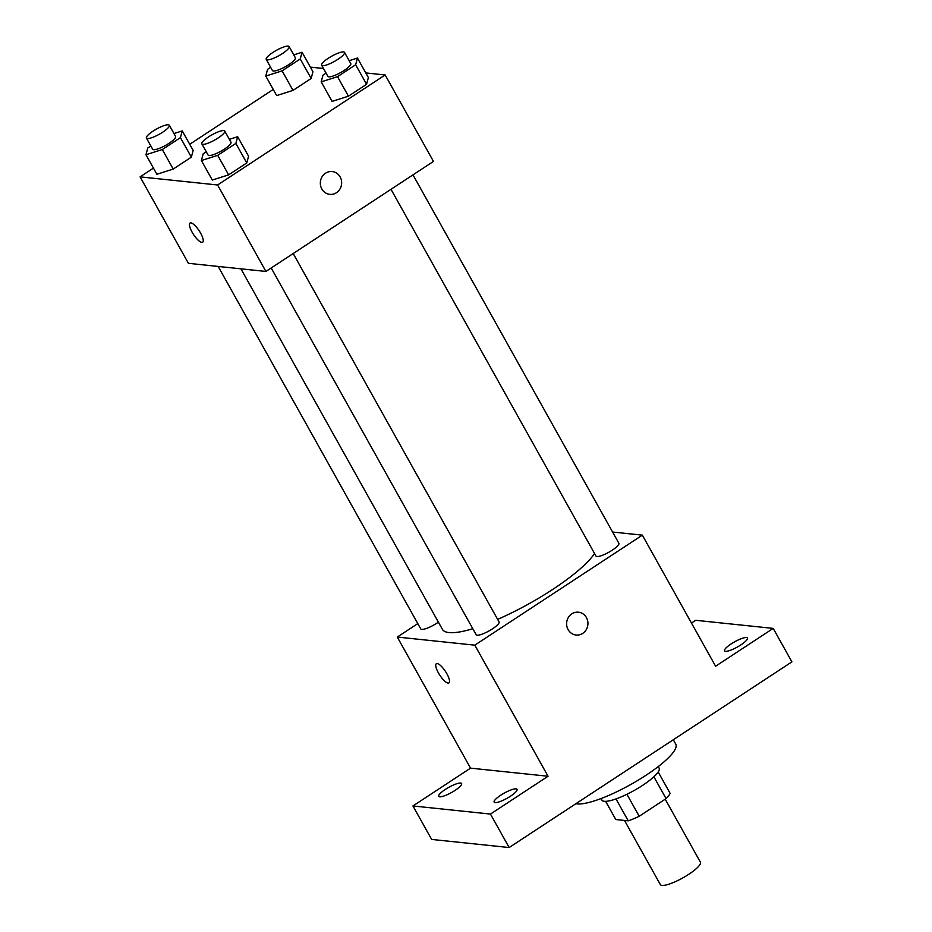 <?xml version="1.0" encoding="UTF-8"?>
<svg xmlns="http://www.w3.org/2000/svg" width="932" height="932" viewBox="0 0 932 932"><rect width="100%" height="100%" fill="white"/><g stroke="black" fill="none" stroke-linecap="round" stroke-linejoin="round"><path stroke-width="1.4" d="M624.498 820.44L660.334 884.561A22.95 5.149 -29.2 0 0 662.035 885.4A22.95 5.149 -29.2 0 0 685.929 876.092A22.95 5.149 -29.2 0 0 700.398 862.17L665.203 799.19M653.88 776.799L666.077 798.619A31.164 7.002 -29.2 0 0 670.108 793.33L658.178 771.987M666.077 798.619L639.212 816.269A31.164 7.002 -29.2 0 1 628.226 820.836L615.796 819.531L605.637 801.345M626.921 794.285L639.212 816.269M615.982 798.934L628.226 820.836M658.248 766.582L659.099 768.119A32.783 7.363 150.8 0 1 642.591 785.385A32.783 7.363 150.8 0 1 601.862 800.11L601 798.573M575.894 803.71A59.019 13.246 -29.2 0 0 577.129 803.908A59.019 13.246 -29.2 0 0 638.548 779.967A59.019 13.246 -29.2 0 0 675.77 744.167L673.3 739.752M691.474 623.065L695.691 620.293L773.199 628.401L791.909 661.871L509.163 847.538L431.656 839.429L412.946 805.959L470.543 768.143L548.051 776.251L490.453 814.067L509.163 847.538M773.199 628.401L715.601 666.229L642.346 535.143L474.796 645.165L548.051 776.251M568.112 629.636A11.475 10.66 -84 0 1 568.31 617.555A11.475 10.66 -84 0 1 578.469 612.207A11.475 10.66 -84 0 1 587.871 624.731A11.475 10.66 -84 0 1 576.081 635.03A11.475 10.66 -84 0 1 568.112 629.636M510.433 796.231A13.118 2.947 150.8 0 1 494.146 802.126A13.118 2.947 150.8 0 1 500.74 795.217A13.118 2.947 150.8 0 1 517.039 789.322A13.118 2.947 150.8 0 1 510.433 796.231M455.014 790.429A13.118 2.947 150.8 0 1 438.727 796.324A13.118 2.947 150.8 0 1 445.333 789.416A13.118 2.947 150.8 0 1 461.62 783.521A13.118 2.947 150.8 0 1 455.014 790.429M490.453 814.067L412.946 805.959M474.796 645.165L397.288 637.057L470.543 768.143M397.288 637.057L417.781 623.601M740.823 644.944A13.118 2.947 150.8 0 1 724.525 650.839A13.118 2.947 150.8 0 1 731.131 643.93A13.118 2.947 150.8 0 1 747.417 638.036A13.118 2.947 150.8 0 1 740.823 644.944M240.934 268.824L442.42 629.345A88.656 19.91 -29.2 0 0 449.026 632.583A88.656 19.91 -29.2 0 0 472.815 628.716M497.641 619.372A88.656 19.91 -29.2 0 0 594.558 553.515M612.592 532.032L642.346 535.143M271.2 267.973L476.17 634.727A13.118 2.947 -29.2 0 0 477.149 635.205A13.118 2.947 -29.2 0 0 490.803 629.892A13.118 2.947 -29.2 0 0 499.074 621.935L293.184 253.539M390.997 189.301L595.979 556.066A13.118 2.947 -29.2 0 0 596.946 556.544A13.118 2.947 -29.2 0 0 610.6 551.22A13.118 2.947 -29.2 0 0 618.871 543.263L412.981 174.867M438.39 622.133A13.118 2.947 150.8 0 1 420.763 628.925L218.17 266.447M437.178 663.549A11.475 3.39 56.7 0 1 446.195 672.601A11.475 3.39 56.7 0 1 448.933 682.9A11.475 3.39 56.7 0 1 439.799 675.176A11.475 3.39 56.7 0 1 436.339 663.724A11.475 3.39 56.7 0 1 437.178 663.549M448.933 682.9A11.475 3.39 56.7 0 1 439.799 675.164A11.475 3.39 56.7 0 1 436.339 663.712M578.469 612.207A11.475 10.66 -84 0 1 587.859 624.731A11.475 10.66 -84 0 1 576.069 635.03M365.775 72.929L385.149 74.956L433.473 161.411L265.923 271.445L188.415 263.325L140.091 176.87L153.442 168.11M385.149 74.956L217.599 184.979L265.923 271.445M321.831 188.975A11.475 10.66 -84 0 1 322.029 176.894A11.475 10.66 -84 0 1 332.188 171.546A11.475 10.66 -84 0 1 341.59 184.07A11.475 10.66 -84 0 1 329.8 194.369A11.475 10.66 -84 0 1 321.831 188.975M312.954 71.764L311.148 78.486L293.009 90.392L276.676 95.588L293.009 90.392L311.148 78.486L312.954 71.764L302.05 52.239L300.244 58.961L282.105 70.867L265.771 76.063L267.566 69.352L270.653 67.325M248.576 156.238L246.77 162.949L228.631 174.867L212.298 180.051L228.631 174.867L246.77 162.949L248.576 156.238L237.66 136.713L235.854 143.423L217.715 155.341L201.382 160.537L203.188 153.815L206.275 151.788M310.368 67.127L323.486 68.502M189.72 144.285L273.239 89.437M217.599 184.979L140.091 176.87M368.373 77.566L366.567 84.288L348.428 96.194L332.095 101.39L348.428 96.194L366.567 84.288L368.373 77.566L357.457 58.04L355.651 64.762L337.524 76.669L321.179 81.865L322.985 75.154L326.072 73.127M193.157 150.436L191.351 157.147L173.212 169.065L156.879 174.261L173.212 169.065L191.351 157.147L193.157 150.436L182.241 130.911L180.435 137.633L162.308 149.539L145.963 154.735L147.769 148.013L150.856 145.998M190.897 222.888A11.475 3.39 56.7 0 1 199.914 231.928A11.475 3.39 56.7 0 1 202.652 242.238A11.475 3.39 56.7 0 1 193.518 234.515A11.475 3.39 56.7 0 1 190.058 223.051A11.475 3.39 56.7 0 1 190.897 222.888M202.652 242.238A11.475 3.39 56.7 0 1 193.53 234.503A11.475 3.39 56.7 0 1 190.058 223.051M332.188 171.546A11.475 10.66 -84 0 1 341.59 184.07A11.475 10.66 -84 0 1 329.8 194.369M173.946 133.556L182.241 130.911M146.417 138.064L152.662 149.225A13.118 2.947 -29.2 0 0 153.629 149.703A13.118 2.947 -29.2 0 0 167.282 144.378A13.118 2.947 -29.2 0 0 175.554 136.422L169.321 125.272A13.118 2.947 -29.2 0 0 156.436 129.094A13.118 2.947 -29.2 0 0 146.417 138.064A13.118 2.947 -29.2 0 0 147.396 138.542A13.118 2.947 -29.2 0 0 161.05 133.229A13.118 2.947 -29.2 0 0 169.321 125.272M180.435 137.633L191.351 157.147M162.308 149.539L173.212 169.065M145.963 154.735L156.879 174.261M293.743 54.883L302.05 52.239M266.226 59.392L272.459 70.552A13.118 2.947 -29.2 0 0 273.437 71.03A13.118 2.947 -29.2 0 0 287.079 65.706A13.118 2.947 -29.2 0 0 295.351 57.761L289.118 46.6A13.118 2.947 -29.2 0 0 276.233 50.433A13.118 2.947 -29.2 0 0 266.226 59.392A13.118 2.947 -29.2 0 0 267.204 59.869A13.118 2.947 -29.2 0 0 280.847 54.557A13.118 2.947 -29.2 0 0 289.118 46.6M300.244 58.961L311.148 78.486M282.105 70.867L293.009 90.392M265.771 76.063L276.676 95.588M229.365 139.346L237.66 136.713M201.836 143.866L208.069 155.027A13.118 2.947 -29.2 0 0 209.048 155.504A13.118 2.947 -29.2 0 0 222.701 150.18A13.118 2.947 -29.2 0 0 230.973 142.223L224.74 131.062A13.118 2.947 -29.2 0 0 211.855 134.895A13.118 2.947 -29.2 0 0 201.836 143.866A13.118 2.947 -29.2 0 0 202.815 144.344A13.118 2.947 -29.2 0 0 216.469 139.019A13.118 2.947 -29.2 0 0 224.74 131.062M235.854 143.423L246.77 162.949M217.715 155.341L228.631 174.867M201.382 160.537L212.298 180.051M349.162 60.685L357.457 58.04M321.633 65.193L327.878 76.354A13.118 2.947 -29.2 0 0 328.845 76.832A13.118 2.947 -29.2 0 0 342.498 71.508A13.118 2.947 -29.2 0 0 350.77 63.551L344.537 52.402A13.118 2.947 -29.2 0 0 331.652 56.223A13.118 2.947 -29.2 0 0 321.633 65.193A13.118 2.947 -29.2 0 0 322.612 65.671A13.118 2.947 -29.2 0 0 336.266 60.359A13.118 2.947 -29.2 0 0 344.537 52.402M355.651 64.762L366.567 84.288M337.524 76.669L348.428 96.194M321.179 81.865L332.095 101.39"/></g></svg>
